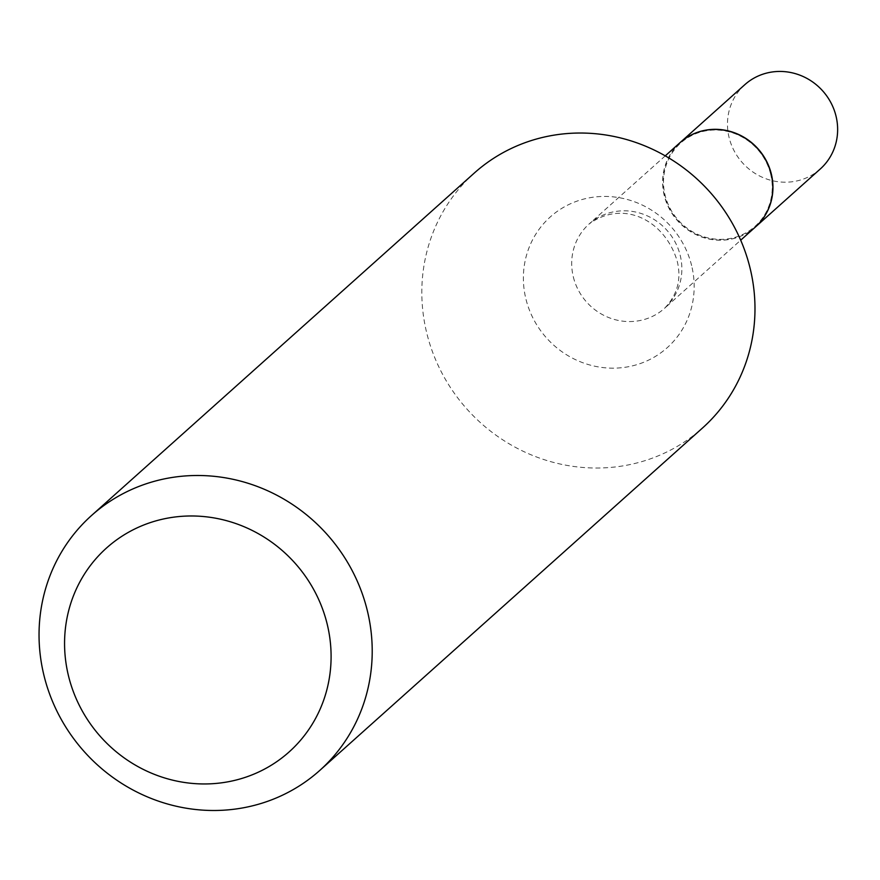 <?xml version="1.0" encoding="UTF-8"?>
<svg xmlns="http://www.w3.org/2000/svg" width="880" height="880" viewBox="0 0 880 880"><rect width="100%" height="100%" fill="white"/><g stroke="black" fill="none" stroke-linecap="round" stroke-linejoin="round"><path stroke-width="0.66" stroke-dasharray="4.4 3.3" d="M744.843 84.656A56.573 53.867 -131.8 0 0 729.113 137.599A56.573 53.867 -131.8 0 0 820.281 168.982M680.064 142.604A56.573 53.867 -131.8 0 0 664.433 195.47A56.573 53.867 -131.8 0 0 755.513 226.93M770.627 174.053A55.847 53.174 -131.8 0 0 704.693 131.065A55.847 53.174 -131.8 0 0 665.115 195.338A55.847 53.174 -131.8 0 0 731.038 238.315A55.847 53.174 -131.8 0 0 770.627 174.053M679.987 142.681A56.573 53.867 -131.8 0 0 664.268 195.624A56.573 53.867 -131.8 0 0 755.425 226.996M474.331 173.019A171.083 162.899 -131.8 0 0 426.778 333.135A171.083 162.899 -131.8 0 0 702.482 428.032M691.625 265.584A87.703 83.501 -131.8 0 0 588.082 198.077A87.703 83.501 -131.8 0 0 525.921 299.013A87.703 83.501 -131.8 0 0 629.464 366.52A87.703 83.501 -131.8 0 0 691.625 265.584M573.342 276.969A56.573 53.867 -131.8 0 0 664.499 308.352A56.573 53.867 -131.8 0 0 680.218 255.409A56.573 53.867 -131.8 0 0 589.061 224.026A56.573 53.867 -131.8 0 0 573.342 276.969M665.258 155.859L589.061 224.026C623.59 198.847 665.016 220.605 677.16 260.964C681.659 279.125 677.446 294.921 664.499 308.352L740.696 240.185"/><path stroke-width="1.32" d="M755.513 226.93A56.573 53.867 -131.8 0 0 755.59 226.853L820.281 168.982A56.573 53.867 -131.8 0 0 836 116.039A56.573 53.867 -131.8 0 0 744.843 84.656L680.152 142.538A56.573 53.867 -131.8 0 0 680.064 142.604M755.59 226.853A56.573 53.867 -131.8 0 0 771.309 173.91A56.573 53.867 -131.8 0 0 680.152 142.538M740.696 240.185L755.425 226.996A56.573 53.867 -131.8 0 0 771.144 174.053A56.573 53.867 -131.8 0 0 679.987 142.681L665.258 155.859M327.129 623.876A136.873 130.317 -131.8 0 0 165.55 518.54A136.873 130.317 -131.8 0 0 68.53 676.049A136.873 130.317 -131.8 0 0 230.109 781.396A136.873 130.317 -131.8 0 0 327.129 623.876M367.257 610.379A171.083 162.899 -131.8 0 0 91.553 515.493A171.083 162.899 -131.8 0 0 44 675.598A171.083 162.899 -131.8 0 0 319.704 770.495A171.083 162.899 -131.8 0 0 367.257 610.379M319.704 770.495L702.482 428.032A171.083 162.899 -131.8 0 0 750.024 267.916A171.083 162.899 -131.8 0 0 474.331 173.019L91.553 515.493"/></g></svg>
